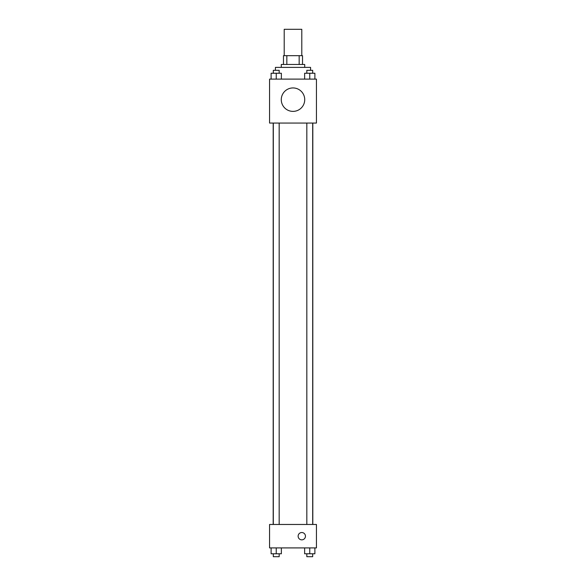 <?xml version="1.0" encoding="UTF-8"?>
<svg xmlns="http://www.w3.org/2000/svg" width="586" height="586" viewBox="0 0 586 586"><rect width="100%" height="100%" fill="white"/><g stroke="black" fill="none" stroke-linecap="round" stroke-linejoin="round"><path stroke-width="0.88" d="M301.79 55.67L301.79 29.3L284.21 29.3L284.21 55.67M286.832 64.46L286.832 55.67L283.478 55.67L283.478 64.46L283.478 55.67M286.832 55.67L302.523 55.67L302.523 64.46M299.168 64.46L299.168 55.67M281.28 67.39L281.28 64.46L304.72 64.46L304.72 67.39M310.58 70.32L310.58 67.39L275.42 67.39L275.42 70.32M269.56 79.11L316.44 79.11L316.44 123.06L269.56 123.06L269.56 79.11M293 111.384A11.72 11.72 0 0 1 282.848 93.804A11.72 11.72 0 0 1 303.152 93.804A11.72 11.72 0 0 1 293 111.384M269.56 524.47L316.44 524.47L316.44 547.91L269.56 547.91L269.56 524.47M301.79 539.853A3.663 3.663 0 0 1 298.618 534.359A3.663 3.663 0 0 1 304.962 534.359A3.663 3.663 0 0 1 301.79 539.853M304.632 547.91L304.632 553.77L314.887 553.77L314.887 547.91L314.887 553.77M309.76 553.77L309.76 547.91M312.69 553.77L312.69 556.7L306.83 556.7L306.83 553.77M271.113 547.91L271.113 553.77L281.368 553.77L281.368 547.91L281.368 553.77M276.24 553.77L276.24 547.91M279.17 553.77L279.17 556.7L273.31 556.7L273.31 553.77M304.632 79.11L304.632 73.25L314.887 73.25L314.887 79.11L314.887 73.25M309.76 79.11L309.76 73.25M312.69 73.25L312.69 70.32L306.83 70.32L306.83 73.25M271.113 79.11L271.113 73.25L281.368 73.25L281.368 79.11L281.368 73.25M276.24 79.11L276.24 73.25M279.17 73.25L279.17 70.32L273.31 70.32L273.31 73.25M312.807 524.47L312.807 123.06M273.193 524.47L273.193 123.06M306.83 123.06L306.83 524.47M312.69 123.06L312.69 524.47M279.17 524.47L279.17 123.06M273.31 524.47L273.31 123.06"/></g></svg>
